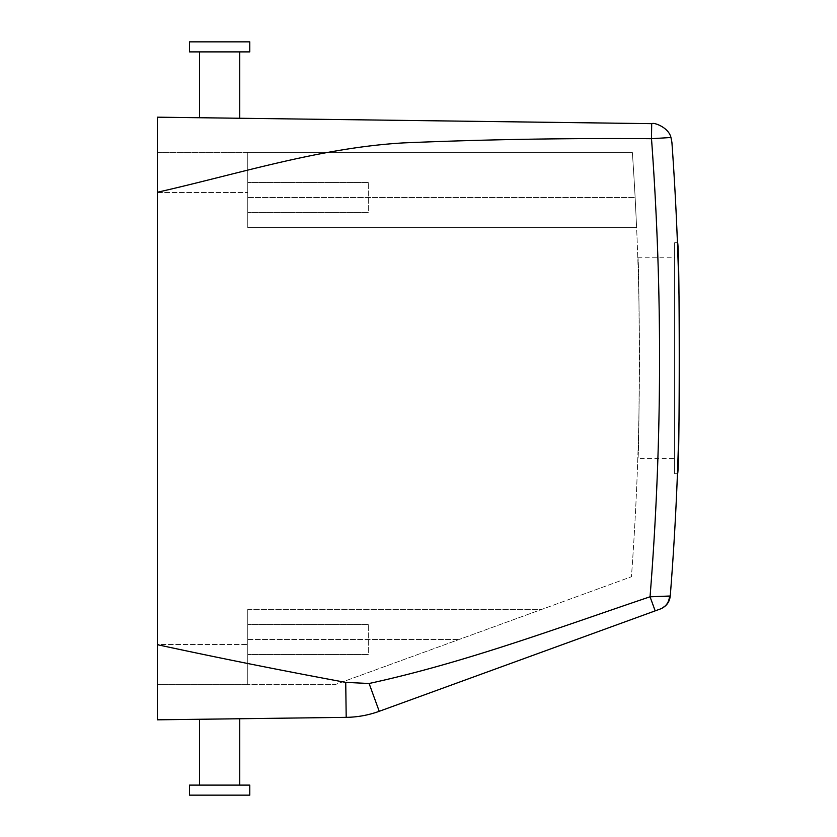 <?xml version="1.0" encoding="UTF-8"?>
<svg xmlns="http://www.w3.org/2000/svg" width="837" height="837" viewBox="0 0 837 837"><rect width="100%" height="100%" fill="white"/><g stroke="black" fill="none" stroke-linecap="round" stroke-linejoin="round"><path stroke-width="0.63" stroke-dasharray="4.18 3.14" d="M247.762 652.693L247.762 624.402L247.762 652.693M368.29 652.693L368.29 624.402L368.29 652.693M247.762 609.336L247.762 684.666L247.762 644.49L247.762 684.666L334.936 684.666L631.433 576.745A2973.024 2973.024 0 0 0 636.612 227.664L247.762 227.664L247.762 152.334L247.762 227.664L636.612 227.664L635.137 197.532A2973.024 2973.024 0 0 0 632.343 152.334L247.762 152.334L632.343 152.334A2973.024 2973.024 0 0 1 635.137 197.532L636.612 227.664L247.762 227.664L636.612 227.664A2973.024 2973.024 0 0 1 631.433 576.745L541.905 609.336L247.762 609.336L247.762 644.49L247.762 609.336L541.905 609.336L334.936 684.666L157.366 684.666L247.762 684.666L247.762 609.336L541.905 609.336L247.762 609.336M670.96 137.498L651.5 138.701A2993.112 2993.112 0 0 1 650.046 596.781C557.128 628.158 464.922 662.684 369.107 683.494L345.733 682.385C282.236 670.646 219.451 658.091 157.366 644.689L157.366 117.18L651.699 123.656L651.5 138.701C567.632 138.053 484.979 139.444 403.56 142.897C320.142 147.71 239.005 173.74 157.366 192.269L157.366 644.49L247.762 644.49L157.366 644.49L157.366 192.269M157.366 644.689L157.366 719.82L346.194 717.351L345.733 682.385M157.366 152.334L247.762 152.334L247.762 227.664L247.762 152.334L157.366 152.334M247.762 210.757L247.762 182.466L247.762 210.757M229.265 118.122L239.727 118.258M210.003 117.871L199.551 117.735M210.003 719.129L199.551 719.265M229.265 718.878L239.727 718.742M369.107 683.494L379.234 711.304L655.172 610.864L650.046 596.781M671.902 142.3A3013.2 3013.2 0 0 1 670.259 595.996L669.548 596.226C668.983 602.41 665.938 606.658 660.393 608.97L655.172 610.864M670.259 596.017L670.259 596.017C669.548 602.18 666.262 606.501 660.393 608.97L658.949 609.493M368.29 210.757L368.29 182.466L368.29 210.757M229.265 785.106L199.551 785.106L229.265 785.106M249.771 785.106L189.507 785.106M249.771 795.15L189.507 795.15M249.771 41.85L189.507 41.85M249.771 51.894L189.507 51.894M229.265 51.894L199.551 51.894L229.265 51.894M674.632 473.742L674.632 242.73L674.632 473.742L677.436 473.742M674.632 242.73L677.436 242.73M674.632 458.676L674.632 257.796L674.632 458.676L637.784 458.676C639.625 464.891 639.625 251.581 637.784 257.796C639.625 251.581 639.625 464.891 637.784 458.676M637.784 257.796L674.632 257.796M247.762 639.468L459.115 639.468L247.762 639.468M157.366 192.51L247.762 192.51L157.366 192.51M247.762 197.532L635.137 197.532L247.762 197.532M368.29 624.402L247.762 624.402L368.29 624.402M368.29 654.534L247.762 654.534L368.29 654.534M368.29 182.466L247.762 182.466L368.29 182.466M368.29 212.598L247.762 212.598L368.29 212.598"/><path stroke-width="1.26" d="M157.366 644.689L157.366 719.82L346.194 717.351L345.733 682.385C282.236 670.646 219.451 658.091 157.366 644.689L157.366 117.18L651.699 123.656L651.5 138.701C567.632 138.053 484.979 139.444 403.56 142.897C320.142 147.71 239.005 173.74 157.366 192.269L157.366 152.334L157.366 192.269M670.96 137.498L671.902 142.3L670.96 137.498C668.543 127.13 653.425 122.192 652.138 123.656L652.138 123.656C653.425 122.192 668.543 127.13 670.96 137.498L651.5 138.701A2993.112 2993.112 0 0 1 650.046 596.781C557.128 628.158 464.922 662.684 369.107 683.494L345.733 682.385M671.902 142.3A3013.2 3013.2 0 0 1 670.259 595.996L650.046 596.781L655.172 610.864L379.234 711.304C368.615 715.154 357.598 717.173 346.194 717.351C357.598 717.173 368.615 715.154 379.234 711.304L369.107 683.494M670.259 596.017L670.259 596.017C669.548 602.18 666.262 606.501 660.393 608.97C665.938 606.658 668.983 602.41 669.548 596.226L650.046 596.781M660.393 608.97L655.172 610.864M234.088 785.106L249.771 785.106L249.771 795.15L189.507 795.15L189.507 785.106L234.088 785.106M234.088 41.85L249.771 41.85L249.771 51.894L189.507 51.894L189.507 41.85L234.088 41.85M677.436 242.73C679.843 235.584 679.843 480.888 677.436 473.742C679.843 480.888 679.843 235.584 677.436 242.73M668.428 602.096L669.569 599.47L668.428 602.096M662.057 608.237L666.011 605.339L662.057 608.237M239.727 785.106L239.727 718.742M199.551 785.106L199.551 719.265M239.727 118.258L239.727 51.894M199.551 117.735L199.551 51.894"/></g></svg>
